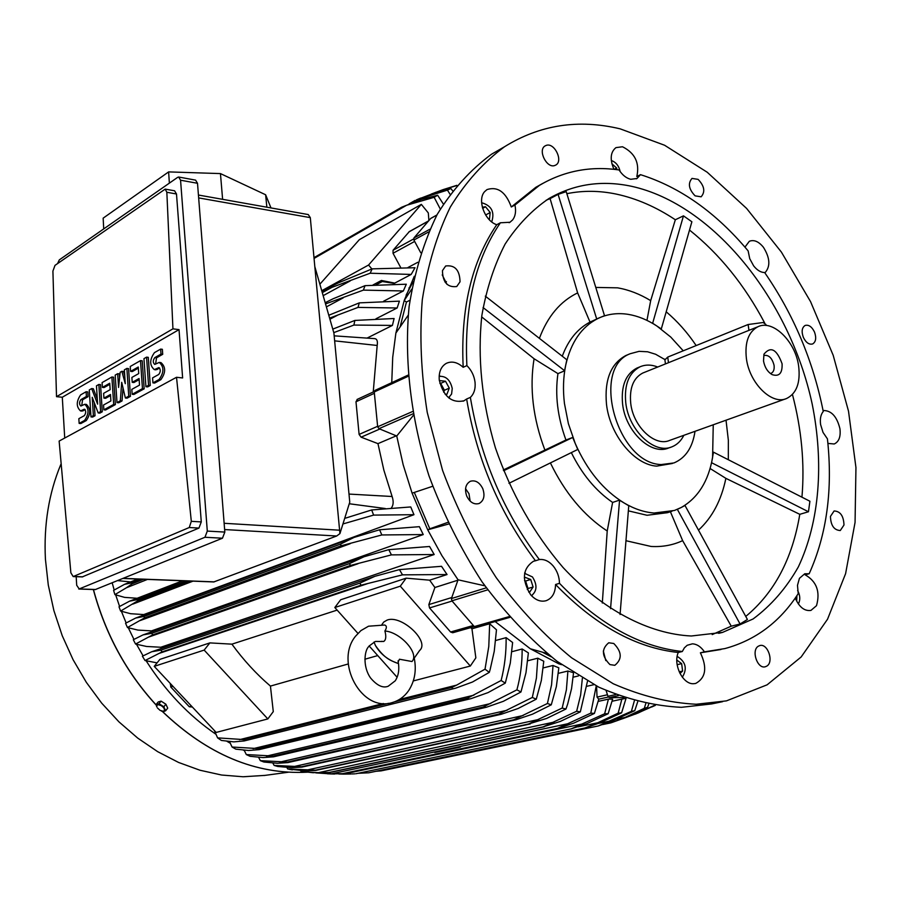 <?xml version="1.0" encoding="UTF-8"?>
<svg xmlns="http://www.w3.org/2000/svg" width="901" height="901" viewBox="0 0 901 901"><rect width="100%" height="100%" fill="white"/><g stroke="black" fill="none" stroke-linecap="round" stroke-linejoin="round"><path stroke-width="1.35" d="M381.495 641.343L383.68 641.478C385.977 640.037 386.383 636.545 384.896 631.004C386.912 627.772 386.833 625.778 384.682 625.024L368.532 626.206L360.918 630.61L355.546 636.196C334.395 661.83 361.436 712.398 392.172 702.6C398.771 700.719 404.155 696.867 408.344 691.033M384.896 631.004C400.573 632.108 419.742 653.822 411.96 661.514L399.47 659.228L398.242 661.762M398.546 663.587L398.118 663.463C387.959 660.05 380.391 654.047 375.402 645.443L374.028 642.019M382.52 623.74L383.77 622.017L387.171 620.057C401.508 614.55 430.227 641.523 419.618 650.466L413.773 658.8M334.823 607.511L340.657 599.762L406.148 578.16L400.292 586.179L334.823 607.511L357.922 633.38M369.128 645.938L397.104 677.27M400.292 586.179L470.322 666.042L413.311 680.931M154.229 666.357L159.882 659.386L209.877 642.897L231.906 644.159C243.473 660.028 256.312 674.016 270.435 686.089L273.285 711.621L267.834 718.93L216.172 732.423L154.229 666.357L204.155 650.094L267.834 718.93M377.733 655.579L364.849 659.239M348.27 663.958L270.435 686.089M231.906 644.159L337.132 610.112M209.877 642.897L204.155 650.094M470.322 666.042L475.852 657.854L471.955 628.785L470.694 627.637M406.148 578.16L429.642 580.176L434.901 587.508L428.842 604.594L429.529 607.938L450.579 631.995L452.719 632.761L474.32 626.6L476.077 626.905M434.901 587.508L457.922 580.199M509.189 616.611L474.298 626.567L451.897 600.809L487.734 589.84M448.585 524.033L427.716 529.811L441.929 555.68L458.057 579.805L451.424 598.546L451.897 600.809M458.057 579.805L484.839 585.819M495.145 621.555L530.34 648.776L547.076 653.462M447.808 522.389L429.811 528.808L414.302 492.442M413.277 415.462L396.744 436.016L403.164 464.758L412.095 493.162L427.716 529.811L429.811 528.808M412.095 493.162L432.671 486.281M396.744 436.016L378.972 428.662L412.985 413.841M407.984 375.188L374.929 390.437L374.253 391.969L377.665 426.781L378.972 428.662M551.277 656.852L542.762 652.347M561.593 664.679L558.789 663.812L558.992 662.776M465.558 488.736L468.97 493.703L470.153 501.114M722.591 701.676L711.599 703.94L681.404 707.319C654.486 706.057 626.927 699.322 598.715 687.125L557.133 661.39C530.103 639.338 505.112 612.86 482.136 581.967C460.816 548.991 443.101 513.615 428.977 475.829C410.755 418.346 404.031 359.803 409.11 306.531C414.55 272.26 423.943 241.513 437.278 214.303C452.572 189.57 470.66 169.546 491.518 154.229L504.616 146.694M840.149 530.554L840.284 530.52C834.056 530.193 830.778 525.497 830.44 516.431L834.101 510.968C840.329 511.25 843.629 515.924 843.989 525.013L840.284 530.52M442.222 274.906L447.009 284.378M603.321 651.051L605.787 660.579M554.791 165.502C546.749 168.724 537.492 150.028 545.105 145.906L546.265 145.376C554.385 142.268 563.508 160.975 555.849 165.018L554.791 165.502M803.332 337.323C801.304 331.489 801.913 327.525 805.156 325.441C808.76 324.518 811.88 326.725 814.504 332.052C816.543 337.909 815.923 341.884 812.634 343.957C809.053 344.846 805.956 342.639 803.332 337.323M758.372 646.186L759.802 645.567C767.708 643.021 774.173 661.965 766.807 666.109L765.264 666.774C757.347 669.252 750.972 650.218 758.372 646.186M482.756 488.601C485.155 495.719 483.938 500.697 479.095 503.513C474.061 504.853 469.95 502.398 466.763 496.158C464.375 489.074 465.569 484.119 470.333 481.28C475.401 479.873 479.546 482.317 482.756 488.601M696.203 704.244C669.24 702.938 641.602 696.113 613.299 683.78L571.561 657.775C544.407 635.509 519.28 608.783 496.158 577.586C474.703 544.317 456.852 508.626 442.605 470.502L427.243 412.444C421.082 373.442 419.427 335.904 422.287 299.842C427.671 265.333 437.019 234.395 450.331 207.027C465.614 182.171 483.702 162.067 504.571 146.717C539.857 124.834 578.374 118.876 620.136 128.843L664.578 145.241L707.229 172.249L746.591 208.413L781.404 252.1L810.562 301.644L833.188 355.287L848.517 411.216L855.95 467.574L855.06 522.4L845.6 573.644L827.535 619.224L801.158 656.975L767.111 684.828L726.443 700.877L696.203 704.244M460.039 281.788L456.728 286.541C447.493 287.633 442.74 282.34 442.447 270.649L445.668 265.986C454.915 264.804 459.701 270.075 460.039 281.788M613.772 643.483C621.983 651.93 622.332 659.194 614.82 665.31L609.932 664.589C601.71 656.21 601.316 648.934 608.749 642.773L613.772 643.483M695.11 195.855C688.769 189.221 687.733 183.41 692.002 178.409L698.106 179.367C704.436 186.023 705.438 191.845 701.124 196.812L695.11 195.855M720.969 649.497L700.392 652.808C707.409 667.607 705.832 677.834 695.673 683.465L693.488 683.724C682.676 684.388 672.901 664.341 678.273 652.47C635.915 647.92 595.009 625.26 555.568 584.501C555.32 592.937 552.189 598.332 546.175 600.685C540.724 602.138 535.577 600.19 530.7 594.818C521.566 579.906 522.479 568.722 533.426 561.267L535.464 560.771C499.627 513.041 476.685 459.116 466.639 399.008L463.981 400.799C451.626 403.389 443.393 396.451 439.26 379.997C438.686 372 441.04 366.448 446.333 363.34C451.84 360.862 457.46 362.179 463.182 367.293C460.479 308.874 471.673 261.346 496.744 224.721C484.704 220.982 476.956 199.74 484.659 191.62L486.99 189.582C497.701 186.203 505.81 192.003 511.284 206.982L535.802 187.318L542.717 183.432M613.941 169.309C609.74 159.319 610.416 152.089 615.946 147.629L622.501 146.762C635.059 153.08 639.823 163.013 636.804 176.562L640.487 174.659C680.187 187.171 716.07 212.591 748.134 250.895L749.745 258.711L753.653 265.874C757.133 270.255 760.804 272.485 764.656 272.553C793.623 314.494 813.153 360.805 823.255 411.475C820.732 414.561 819.842 418.92 820.608 424.574L823.03 432.412L827.433 438.866C832.907 489.491 826.825 534.462 809.166 573.757L805.145 574.815C816.644 581.415 820.428 591.709 816.497 605.686L810.934 610.416C804.503 611.306 799.277 607.195 795.245 598.095M744.947 247.133L749.328 241.288C753.968 239.463 758.676 241.457 763.429 247.279C770.107 258.024 770.592 266.55 764.881 272.879M823.063 410.518C831.274 410.349 836.905 416.42 839.935 428.718C840.858 436.681 838.955 441.772 834.236 443.979L827.906 443.416M511.284 206.982L514.933 205.034C516.239 211.194 515.462 216.184 512.579 219.968L509.955 222.265L500.382 222.784L496.744 224.721M640.487 174.659L637.007 178.488L630.745 179.299C626.296 178.195 622.388 175.076 619.043 169.94C590.335 165.84 563.812 170.976 539.451 185.347L535.802 187.318M678.273 652.47L682.305 651.513L684.377 647.853L687.181 645.285L692.385 643.832C696.957 644.091 700.978 646.76 704.436 651.851L724.911 648.574C755.5 640.273 779.939 621.972 798.218 593.658L797.486 585.312L799.435 578.318L804.773 573.757L809.166 573.757M704.436 651.851L700.392 652.808M531.962 596.169L532.131 595.302M535.464 560.771L539.35 559.544C544.339 559.014 548.946 561.132 553.146 565.918C557.212 570.93 559.318 576.73 559.487 583.33L555.568 584.501M449.34 398.343L449.43 397.161M463.182 367.293L466.887 365.615C471.471 370.176 474.185 375.717 475.041 382.261C475.627 388.781 474.072 393.827 470.367 397.397L466.639 399.008M440.15 376.179L439.215 375.447M448.597 397.758L451.592 394.03L452.234 388.489C450.252 379.884 445.894 375.852 439.147 376.381M439.328 380.571L445.511 381.224L449.272 388.128L446.907 394.323L445.049 394.109M443.675 392.217L444.418 390.279L440.668 383.387L439.823 383.285M449.272 388.128L444.418 390.279M445.511 381.224L440.668 383.387M525.384 573.284L524.754 572.653M531.466 595.662C537.109 591.079 537.435 584.828 532.435 576.933L524.619 573.351M524.326 577.89L524.765 577.226L530.712 579.478L533.099 587.013L529.54 592.317L528.605 591.957M533.099 587.013L527.997 588.533L525.621 581.032L524.54 580.627M530.712 579.478L525.621 581.032M527.276 589.603L527.997 588.533M682.339 677.203C687.497 668.677 685.774 661.739 677.18 656.39M676.831 660.05L681.64 663.632L682.609 671.054L679.962 673.441M681.64 663.632L677.135 664.679M682.609 671.054L679.196 671.831M798.331 603.929L798.658 603.388C800.437 599.469 800.088 595.167 797.622 590.493M796.901 595.662L796.698 600.956M620.192 171.629C618.852 165.784 615.924 162.09 611.385 160.558L611.306 160.536M611.914 163.847L616.656 168.003L616.87 169.647M616.656 168.003L614.144 169.332M491.709 221.883L491.732 221.849C494.863 211.926 491.495 205.552 481.607 202.714M482.328 207.207L485.549 206.757L490.189 212.523L489.48 219.056L488.77 219.168M490.189 212.523L485.628 214.99M485.549 206.757L482.643 208.345M466.887 365.615C464.15 307.072 475.323 259.465 500.382 222.784M539.35 559.544C503.456 511.7 480.47 457.652 470.367 397.397M682.305 651.513C639.924 646.929 598.985 624.202 559.487 583.33M514.933 205.034L539.451 185.347M691.337 635.993C649.024 634.022 602.656 610.033 563.102 567.551C533.809 533.403 511.25 493.534 495.426 447.932C481.821 401.835 477.305 357.652 481.866 315.395C486.54 288.77 494.289 264.995 505.134 244.047C517.523 225.092 532.108 209.922 548.889 198.547C574.219 184.018 601.812 179.941 631.669 186.327C713.434 204.369 789.726 299.785 812.128 403.761C824.088 462.979 819.662 521.78 798.331 566.932C786.269 588.195 771.188 605.54 753.09 618.976L722.591 632.389L691.337 635.993M713.243 424.788L712.59 457.471C708.423 481.258 697.971 497.938 681.224 507.5L684.997 505.484L747.413 619.471L740.07 623.999L731.252 626.172L712.195 634.586M711.576 462.765L713.468 452.167L809.909 501.238L808.456 511.757L799.784 514.325C792.441 558.643 774.432 592.678 745.746 616.442M792.452 394.48C801.62 429.563 804.784 463.801 801.946 497.183M689.524 230.059C719.595 254.127 744.62 285.076 764.622 322.885M566.853 193.681C582.913 190.415 599.424 190.561 616.408 194.12C636.523 198.457 656.165 206.993 675.333 219.754L683.465 215.846L691.878 221.77L661.266 329.09M595.843 287.43L617.624 287.836C628.785 289.773 639.8 294.041 650.68 300.63L675.333 219.754M731.252 626.172L682.643 540.645C672.934 545.161 662.415 547.098 651.063 546.457L625.97 540.713M682.643 540.645L670.4 511.757M628.357 510.844L647.031 515.271L667.404 512.703L671.988 511.25M677.27 509.38L681.224 507.5L674.455 510.462L654.058 513.018C644.159 512.252 634.203 508.907 624.168 503.006L628.763 505.731L624.168 503.006C603.4 490.234 587.08 470.378 575.232 443.461L568.385 423.65L564.443 403.445C562.832 389.851 563.26 377.114 565.704 365.22C570.84 342.459 581.483 326.928 597.645 318.639L600.629 317.287C609.256 313.796 618.446 312.827 628.2 314.359C637.953 315.958 647.549 319.878 656.998 326.106L670.749 337.053L683.24 350.804M672.405 463.474L656.638 466.132C634.225 464.736 609.853 434.958 606.486 404.245C604.346 379.907 610.788 363.677 625.801 355.546L627.682 354.769M695.009 431.32C692.621 447.459 685.593 458.001 673.937 462.945L661.143 464.567C616.948 463.407 590.673 368.081 630.204 353.721L639.091 351.345L647.582 351.773L655.635 354.262L664.859 359.555M638.156 367.574L636.827 368.115C625.699 374.039 620.958 385.977 622.58 403.918C625.44 431.602 651.299 455.895 668.779 447.932L670.862 447.2M683.848 435.318C681.032 440.927 677.09 444.745 672.011 446.795C654.531 454.746 628.639 430.408 625.756 402.679C624.123 384.704 628.875 372.755 639.992 366.82C645.454 364.454 651.367 364.522 657.719 367.022M785.627 398.85L669.725 440.375C654.982 447.144 633.166 426.635 630.723 403.276C629.337 388.106 633.347 378.026 642.762 373.037L643.877 372.586M746.388 358.463C744.654 342.38 748.483 331.816 757.876 326.759C772.821 319.191 795.527 341.445 798.658 366.2C800.572 382.734 796.552 393.5 786.607 398.501C771.887 405.36 749.384 383.218 746.388 358.463M782.079 363.745C782.496 373.251 779.185 376.877 772.123 374.625C767.584 371.91 764.724 367.36 763.519 360.997L763.947 354.183C770.704 345.984 776.752 349.171 782.079 363.745M763.947 355.456C768.801 354.746 772.168 358.046 774.072 365.333C774.533 369.421 773.542 372.09 771.11 373.341L770.851 373.442M664.904 359.871L667.731 357.089L748.112 324.518L763.158 322.513L765.873 324.428L766.019 325.464M799.784 514.325L725.879 478.352L710.112 468.52M725.879 478.352C721.363 500.258 712.24 517.523 698.489 530.137M726.026 420.204L728.346 440.217L728.312 459.713M666.222 311.814C677.349 321.195 687.339 332.435 696.169 345.567M683.465 215.846L652.651 323.234L661.334 328.966M646.952 320.373L650.68 300.63M604.56 315.868L566.222 191.631L558.091 194.391L596.676 318.92L604.582 315.665M566.842 359.781L565.704 365.22L566.842 359.781L485.301 296.136M599.402 317.816L590.009 322.085C577.485 328.719 568.238 340.094 562.269 356.222M590.009 322.085L577.631 292.893L550.094 198.614L558.091 194.391M539.395 338.359C547.605 316.409 560.354 301.249 577.631 292.893M483.06 307.545L564.567 370.683L565.704 365.22L564.612 370.807L557.944 373.622C554.892 394.908 557.561 417.05 565.952 440.015L572.709 437.447L575.232 443.461L572.687 437.469L503.636 470.739M503.332 469.973L565.952 440.015M557.944 373.622L534.079 358.744L481.675 316.893M544.823 449.881C532.953 418.21 529.371 387.824 534.079 358.744M571.335 452.617C581.978 474.196 595.741 490.808 612.612 502.431L619.494 500.134L624.168 503.006L619.561 500.269L610.551 608.671M575.232 443.461L577.766 449.453L575.232 443.461M602.318 603.028L607.218 531.004L612.612 502.431M607.218 531.004C583.837 515.575 564.893 492.881 550.398 462.911M620.068 614.516L628.763 505.731M677.439 509.515L740.07 623.999M711.711 462.787L808.456 511.757M546.141 200.236L550.094 198.614M508.952 483.308L577.766 449.453M446.412 281.608L445.139 282.261M409.921 300.247L406.452 302.015L404.177 300.619L411.678 289.176M400.224 326.432L406.452 302.015M408.198 315.226L395.877 333.077L392.712 357.314L391.755 382.655M414.291 276.247L404.177 300.619L395.877 333.077M334.17 335.836L374.692 338.63C377.023 338.9 377.857 341.175 377.181 345.466L373.239 391.991M417.85 262.259L407.95 267.529M373.003 284.964L381.427 280.47L394.751 283.105L411.183 274.433L415.001 267.732L372.169 268.858L370.153 273.228L332.075 287.295L332.863 285.572L338.63 282.756L372.169 268.858M394.751 283.105L393.354 284.085M383.589 301.216L403.333 290.967L406.306 284.209L365.029 285.662L363.396 290.122L325.531 303.907M375.92 318.808L397.127 307.984L399.413 301.148L359.296 302.871L358.012 307.41L329.62 318.132M367.045 338.1L392.419 325.407L394.097 318.515L354.848 320.441L353.902 325.07L333.787 332.615M392.419 325.407L353.902 325.07M332.784 329.124L354.848 320.441M397.127 307.984L358.012 307.41M328.797 315.26L359.296 302.871M337.526 315.215L329.935 319.213M403.333 290.967L363.396 290.122M325.452 303.648L325.925 302.342L333.179 298.738L365.029 285.662M326.725 301.903L325.925 302.342M343.225 297.871L326.387 306.892M381.427 280.47L382.306 281.517L376.258 284.739M382.306 281.517L394.57 283.443M411.183 274.433L370.153 273.228M321.972 291.541L332.863 285.572M332.075 287.295L322.299 292.645M350.207 280.921L323.166 295.652M409.347 231.58L393.061 250.264L393.027 253.271L400.663 267.484M396.294 435.825L377.958 443.641L361.098 437.176L359.105 434.417L355.985 401.767L357.472 399.312M213.751 581.956L336.67 536.005L339.925 533.606L314.809 266.595L333.911 333.077L334.643 340.848L377.181 345.466M314.809 266.595L310.304 217.637L308.266 214.562L198.434 195.033M103.716 228.91L103.153 218.155L168.622 171.9L169.365 183.128M270.976 207.928L265.626 194.762L220.452 173.589L168.622 171.9M220.452 173.589L222.615 199.335M265.626 194.762L266.854 207.196M95.236 589.592L222.468 538.212L224.822 532.074L197.51 183.286L195.596 180.132L178.972 177.08M57.574 263.576L59.32 259.871L177.643 177.362L178.657 177.024L180.56 180.211L207.298 531.083L204.955 537.266L79.198 588.939L76.698 585.267L76.18 576.685M82.261 576.91L198.952 528.076L201.272 521.916L176.495 193.985L174.58 190.787L165.457 189.165M172.936 328.842L56.515 396.665L52.911 271.077L55.006 265.367L165.176 189.12L166.843 192.273L172.936 328.842L179.029 329.62L182.633 377.958L176.517 377.282L191.316 521.33L189.255 527.524L73.184 576.572L70.864 572.799L59.139 441.073L176.517 377.282M64.726 438.044L62.293 397.24L56.515 396.665M62.293 397.24L179.029 329.62M98.862 384.445L100.54 384.626L102.286 411.78L99.865 413.108L98.186 412.94L92.206 397.296L93.366 415.586L90.978 416.904L89.267 389.942L91.654 388.579L97.623 404.155L96.452 385.831L98.862 384.445L100.608 411.611L98.186 412.94M94.2 402.522L95.044 415.744L92.645 417.062L90.978 416.904M91.654 388.579L93.332 388.748L97.297 399.098M126.872 368.419L128.573 368.61L130.454 396.327L127.075 398.186L125.374 398.005L121.703 382.317L120.34 400.776L117.006 402.612L115.182 375.109L117.671 373.69L118.583 387.441L120.16 372.259L121.838 371.302L125.284 383.68L124.349 369.86L126.872 368.419L128.753 396.158L125.374 398.005M123.009 387.88L122.04 400.945L118.707 402.781L117.006 402.612M117.671 373.69L119.36 373.87L119.608 377.587M121.838 371.302L123.527 371.494L124.755 375.875M146.559 357.145L148.282 357.348L150.264 385.47L147.64 386.912L145.928 386.72L143.957 358.643L146.559 357.145L148.541 385.29L145.928 386.72M160.637 349.092L160.997 354.093L154.792 357.618C152.821 360.423 152.798 362.686 154.735 364.409L159.263 362.416C164.151 366.775 164.106 372.462 159.117 379.479L152.933 382.88L152.573 377.879L158.756 374.456C160.75 371.651 160.772 369.376 158.813 367.631L154.319 369.624C149.465 365.322 149.51 359.657 154.443 352.64L160.637 349.092L162.36 349.306L162.721 354.307L156.515 357.821L155.591 364.083M159.691 362.461L160.986 362.607C165.885 366.977 165.84 372.665 160.851 379.67L154.657 383.06L152.933 382.88M159.691 368.16L155.614 369.77M130.589 371.381L130.251 366.482L140.5 360.614L142.212 360.817L144.171 388.815L133.855 394.469L132.154 394.289L131.816 389.367L139.52 385.11L139.058 378.521L132.222 382.339L131.884 377.429L138.72 373.577L138.27 367.011L130.589 371.381L132.289 371.561L138.349 368.126M139.137 379.614L133.922 382.531L132.222 382.339M102.399 387.396L102.095 382.598L111.882 377.001L113.571 377.181L115.384 404.594L105.541 410L103.852 409.831L103.536 405.011L110.902 400.945L110.474 394.492L103.942 398.141L103.626 393.332L110.159 389.66L109.731 383.229L102.399 387.396L104.077 387.565L109.809 384.322M110.541 395.562L105.62 398.31L103.942 398.141M86.113 391.744L86.406 396.485L80.91 399.605C79.142 402.24 79.119 404.38 80.865 406.024L84.75 404.279C89.143 408.446 89.098 413.807 84.638 420.384L79.142 423.402L78.849 418.672L84.334 415.643C86.124 413.007 86.136 410.856 84.379 409.189L80.516 410.924C76.168 406.813 76.202 401.474 80.617 394.897L86.113 391.744L87.78 391.924L88.073 396.654L82.577 399.774L81.721 405.664M85.077 404.301L86.417 404.436C90.81 408.603 90.776 413.976 86.305 420.542L80.808 423.549L79.142 423.402M85.19 409.718L81.856 411.059M86.406 396.485L88.073 396.654M111.882 377.001L113.695 404.425L103.852 409.831M113.695 404.425L115.384 404.594M140.5 360.614L142.459 388.635L132.154 394.289M142.459 388.635L144.171 388.815M160.997 354.093L162.721 354.307M148.541 385.29L150.264 385.47M120.34 400.776L122.04 400.945M128.753 396.158L130.454 396.327M93.366 415.586L95.044 415.744M100.608 411.611L102.286 411.78M339.925 533.606L349.757 502.161L334.643 340.848M377.958 443.641L383.882 470.232L392.115 496.507C393.714 501.35 393.467 505.191 391.338 508.029M530.34 648.776L558.789 663.812M623.886 697.577L609.391 697.633L618.435 695.628M606.125 690.594L607.95 696.304L609.391 697.633M622.659 698.973L612.117 701.237M568.993 723.492L331.039 773.903L342.538 773.655L557.347 728.47L590.797 713.142L594.401 713.423L598.771 699.21L597.048 697.092L596.563 686.055M608.152 713.727L586.765 723.672L571.268 728.841L604.639 713.772L608.152 713.727L612.646 699.108L608.434 699.131L598.23 701.383M604.639 713.772L608.434 699.131M583.533 723.717L343.439 774.117L351.075 773.993M470.378 746.839L473.757 746.76L473.667 746.152M444.666 752.245L448.022 752.166M450.703 750.995L448.27 751.49M466.673 747.639L464.184 748.145M594.401 713.423L573.757 723.131L558.169 728.38L342.684 773.7L327.615 773.835M342.538 773.655L558.068 728.402M338.832 773.982L343.439 774.117M593.872 684.681L586.855 686.303M590.797 713.142L596.237 685.898M460.355 747.075L434.766 752.504L460.411 747.075M315.981 772.9L331.039 773.903M626.06 698.309L621.611 712.815L599.424 723.041L584.94 727.997L597.723 722.771L578.093 726.87M597.723 722.771L618.165 713.164L621.881 699.097M358.001 773.306L368.734 772.799L584.895 727.997M584.693 728.019L368.532 772.821M621.611 712.815L618.165 713.164M431.185 218.233L436.861 215.069M420.744 252.753L413.897 240.038L413.897 238.01L430.61 218.549M371.865 268.971L368.577 265.029L421.341 204.369L428.302 212.918L428.899 220.542M421.341 204.369L359.341 239.666L319.866 284.209M368.577 265.029L321.747 290.73M440.285 209.032L434.158 197.308L406.621 205.248L314.055 258.418M406.621 205.248L401.767 207.185L313.987 257.652M401.767 207.185L421.251 199.459L437.638 195.235L443.337 204.031M434.158 197.308L437.638 195.235M189.593 581.032L137.707 600.866L120.61 611.069L130.611 613.705L143.743 614.572L413.964 514.696L410.743 506.948L371.685 509.955L373.611 515.102L342.943 523.954M341.186 545.769L144.554 617.883L127.458 627.547L137.898 630.081L151.503 630.891L423.245 534.563L419.382 526.68L379.569 529.777L381.844 534.957L341.186 545.769L340.477 544.125L354.127 537.401L379.569 529.777M151.503 630.891L151.954 631.759M350.41 565.479L152.618 634.912L135.555 644.046L146.548 646.467L160.795 647.245L434.192 554.52L429.574 546.49L388.781 549.666L391.428 554.881L350.41 565.479L349.475 563.609L363.869 556.807L388.781 549.666M160.795 647.245L161.538 648.427M429.642 580.176L447.054 574.545L441.524 566.312L399.447 569.601L402.51 574.849L361.053 585.2L359.871 583.138L374.974 576.291L399.447 569.601M434.192 554.52L391.428 554.881M349.475 563.609L151.796 633.29L152.618 634.912M135.555 644.046L133.314 639.733L143.011 634.912L151.796 633.29M358.08 563.699L148.845 637.007M423.245 534.563L381.844 534.957M340.477 544.125L143.935 616.453L144.554 617.883M127.458 627.547L125.566 623.255L135.657 618.063L143.935 616.453M350.252 543.686L140.128 620.564M413.964 514.696L373.611 515.102M345.635 518.098L371.685 509.955M186.169 580.897L137.267 599.649L137.707 600.866M120.61 611.069L119.011 606.79L129.507 601.204L137.267 599.649M343.585 523.751L342.932 523.999M192.983 581.156L132.695 604.143M141.006 579.163L131.715 582.868L132.008 583.859L126.455 587.745L114.9 594.626L124.575 597.374L137.132 598.264M143.574 579.264L132.008 583.859M114.9 594.626L113.594 590.369L124.496 584.355L131.715 582.868M147.471 579.411L126.455 587.745M447.054 574.545L402.51 574.849M361.053 585.2L162.011 651.907L145.027 660.546L157.067 662.866M359.871 583.138L160.964 650.139L162.011 651.907M145.027 660.546L142.392 656.21L151.706 651.75L160.964 650.139M367.169 583.758L158.97 653.45M117.716 580.627L130.566 581.933M170.48 683.69L170.773 687.024L189.3 706.767L192.375 707.037M214.359 730.497L217.58 737.874L243.856 739.586L388.568 703.321M394.672 701.789L451.536 687.531L456.638 685.109L399.346 699.514M383.398 703.523L239.531 739.676M456.638 685.109L485.02 669.184L488.781 646.49L489.671 623.751L471.955 628.785M489.671 623.751L496.485 629.799L494.232 651.367L490.178 669.398L489.299 672.36L472.473 682.023L455.613 688.184L244.205 740.937L233.832 741.872L221.409 740.453L217.58 737.874M453.226 688.736L451.536 687.531M243.856 739.586L245.41 740.599M489.299 672.36L485.02 669.184M505.303 683.116L488.083 692.587L471.122 698.624L469.061 699.086L467.563 698.174L501.136 680.492L505.303 683.116L510.293 663.091L512.624 642.503L506.125 637.649L495.685 640.498M520.958 691.991L503.299 701.338L486.337 707.262L483.274 706.981L516.904 689.839L520.958 691.991L525.981 672.72L528.38 652.887L522.152 649.002L511.892 651.705M536.275 699.176L518.12 708.49L501.271 714.279L498.681 714.133L532.322 697.464L536.275 699.176L541.343 680.503L543.776 661.255L537.773 658.192L527.738 660.76M551.277 704.819L532.581 714.144L515.913 719.798L513.795 719.764L547.425 703.501L551.277 704.819L556.356 686.607L558.834 667.821L553.023 665.479L543.224 667.911M573.194 672.63L567.912 671.02L558.372 673.34M578.431 675.93L573.182 677.192M587.486 681.246L580.334 711.869L576.651 711.261L580.638 694.964L582.361 678.295M580.334 711.869L560.388 721.397L543.123 726.87L576.651 711.261M543.551 726.927L329.315 772.596L319.382 773.013L304.639 771.83M554.092 722.084L318.458 772.653L329.102 772.484L543.123 726.87M300.686 770.704L301.069 771.369L308.198 772.191L318.458 772.653M573.543 672.732L571.561 688.634L567.686 704.03L565.963 709.019L562.19 708.062L566.391 689.839L567.912 671.02M565.963 709.019L546.659 718.424L528.605 723.987L562.19 708.062M529.259 724.145L315.722 770.411L305.563 770.918L287.712 768.97L315.44 770.186L528.605 723.987M315.44 770.186L316.048 770.321M538.832 719.437L305.698 770.299M547.425 703.501L551.57 684.783L553.023 665.479M514.674 720.045L301.903 767.1L291.575 767.697L277.677 766.458L274.129 765.422L301.565 766.74L513.795 719.764M301.565 766.74L302.376 766.965M523.199 715.507L292.78 766.807M532.322 697.464L536.41 678.126L537.773 658.192M499.773 714.583L287.847 762.595L277.407 763.282L263.937 762.021L260.333 760.658L287.464 762.055L498.681 714.133M287.464 762.055L288.478 762.426M507.184 710.225L279.704 762.111M516.904 689.839C520.474 676.73 522.22 663.125 522.152 649.002M484.58 707.634L273.555 756.817L263.069 757.583L249.994 756.288L246.311 754.565L273.149 756.04L483.274 706.981M273.149 756.04L274.354 756.603M490.775 703.49L266.459 756.108M501.136 680.492C504.639 666.729 506.306 652.448 506.125 637.649M469.061 699.086L259.004 749.655L248.541 750.499L235.814 749.148L232.064 747.03L258.61 748.607L467.563 698.174M258.61 748.607L259.995 749.373M473.937 695.167L253.068 748.686M229.507 741.557L232.064 747.03M244.171 750.218L246.311 754.565M258.61 757.324L260.333 760.658M272.834 763.034L274.129 765.422M286.867 767.461L287.712 768.97M651.817 706.947L655.331 705.382M622.535 718.75L638.145 712.984L654.577 705.269M655.072 705.348L635.396 714.121M638.145 712.984L634.405 713.772M648.697 704.233L647.582 707.33L644.294 708.321L645.758 703.636M647.582 707.33L623.616 718.322L611.227 722.748L625.035 717.421L644.294 708.321M610.653 722.917L602.589 724.584M625.035 717.421L616.96 719.099M637.728 701.733L634.755 710.686L631.387 711.351L634.349 700.832M634.755 710.675L611.7 721.25L598.219 725.969L631.387 711.351M597.825 726.048L381.1 770.873L598.219 725.969M611.554 720.676L598.557 723.379M376.066 771.279L381.1 770.873M450.004 194.177L447.425 190.111L450.894 188.534L452.584 190.73M447.425 190.111L416.397 199.876L434.214 193.073L450.894 188.534M416.397 199.876L420.53 198.13M415.113 200.416L409.122 203.863M421.15 197.972L414.528 201.768M456.627 185.629L443.213 189.582L456.875 185.324M443.213 189.582L431.365 194.019M435.555 192.341L434.372 193.017M408.953 287.948L410.101 287.34M244.351 750.612L243.36 750.139M230.262 743.257L226.872 741.275M215.936 734.281C188.76 715.619 165.502 691.146 146.165 660.838M143.09 655.838L136.524 644.328M133.934 639.383L128.325 627.828M126.14 622.918L121.41 611.351M119.585 606.452L115.688 594.919M114.19 589.997L112.186 582.857M265.108 775.378L243.079 776.763L221.612 775.029L199.999 770.242L178.578 762.449L157.698 751.682L137.695 738.077L118.909 721.825L101.689 703.14L86.327 682.327L73.094 659.723L62.225 635.689L53.902 610.653L48.282 585.019L45.422 559.228C43.687 524.9 48.812 493.32 60.795 464.499M161.088 701.124L159.038 703.704L157.303 704.458L161.178 705.562L163.182 707.217L164.5 709.076L163.937 711.475L165.66 710.731L167.71 708.152L165.885 704.21L161.088 701.124L158.148 702.003L156.087 704.571L156.763 706.857L157.303 704.458L156.087 704.571M161.414 711.092L163.937 711.475L160.074 710.36L157.393 707.904M165.66 710.731L163.836 706.789L159.038 703.704M165.885 704.21L163.836 706.789M473.352 625.474L450.579 631.995M452.099 601.046L429.529 607.938M451.784 597.532L428.842 604.594M451.424 598.546L486.281 587.835M377.665 426.781L412.579 411.52M374.253 391.969L408.085 376.348M667.731 357.089L668.486 362.698M748.112 324.518L748.956 330.34M414.64 241.434L393.027 253.271M413.604 238.979L393.061 250.264M428.471 221.049L408.896 231.929M374.388 393.286L355.985 401.767M377.62 426.308L359.105 434.417M379.828 429.022L361.098 437.176M201.272 521.916L191.316 521.33M176.495 193.985L166.843 192.273M81.586 410.631L83.252 410.788M83.951 409.313L84.919 409.403M84.638 420.384L86.305 420.542M80.91 399.605L82.577 399.774M155.625 369.264L157.348 369.455M158.283 367.777L159.466 367.912M159.117 379.479L160.851 379.67M154.792 357.618L156.515 357.821M82.824 576.82L73.612 576.471M198.952 528.076L189.255 527.524M95.776 589.502L79.198 588.939M222.468 538.212L204.955 537.266M224.822 532.074L207.298 531.083M197.51 183.286L180.56 180.211M336.67 536.005L224.631 529.551M214.247 581.866L123.268 578.374M310.304 217.637L198.659 197.905M339.069 530.171L224.135 523.29M349.25 503.749L385.346 508.536M348.991 494.075L392.115 496.507M607.95 696.304L615.687 694.581M625.913 698.252L622.073 699.097M608.333 697.036L598.557 699.21M607.465 694.761L597.048 697.092M413.897 238.01L429.822 229.259M413.897 240.038L428.628 231.951M170.255 684.219L170.818 684.05M170.773 687.024L172.969 686.348M189.3 706.767L191.519 706.136M162.304 711.43C207.41 754.565 255.783 774.826 307.432 772.191C255.873 774.804 207.568 754.576 162.495 711.508M156.155 704.931C126.298 672.36 105.394 633.887 93.445 589.536M369.016 646.096L375.109 641.602M398.051 660.883C399.616 668.88 398.681 675.525 395.235 680.818L388.173 686.258C382.891 688.353 377.035 685.593 370.57 677.98C362.45 666.492 364.556 650.646 368.565 646.704M414.246 658.124C416.611 670.186 414.787 680.942 408.795 690.391M398.118 663.463C391.102 660.658 384.975 659.239 375.402 645.443M381.923 624.562L383.77 622.017M382.137 641.512L375.683 641.422M475.728 627.085L509.853 617.365M374.929 390.437L407.984 375.154M504.571 146.717L491.518 154.229M509.099 222.705L509.955 222.265M463.091 401.182L463.981 400.799M722.591 632.389L718.694 633.335M630.204 353.721L625.801 355.546M639.992 366.82L636.827 368.115M757.876 326.759L642.762 373.037M664.814 359.184L665.445 363.914M636.365 178.815L637.007 178.488M428.628 220.858L409.223 231.647M374.264 391.518L357.044 399.47M80.516 410.924L82.182 411.093M154.319 369.624L156.042 369.815M82.396 576.922L73.184 576.572M95.36 589.592L78.781 589.029M213.852 581.956L123.02 578.476M625.97 698.275L622.388 699.063M352.021 773.948L354.836 773.835M571.617 728.785L355.827 773.756M334.643 774.049L329.586 773.891M413.131 281.641L406.092 295.201M430.824 218.357L436.906 214.979M363.869 556.807L143.011 634.912M354.127 537.401L135.657 618.063M182.655 580.762L129.507 601.204M137.785 579.039L124.496 584.355M374.974 576.291L151.706 651.75M455.264 688.263L244.374 740.892M313.447 772.754L308.198 772.191M544.362 726.78L329.361 772.585M292.386 769.871L289.052 769.263M530.284 723.942L315.778 770.4M515.913 719.798L301.903 767.1M501.046 714.324L287.847 762.595M486.337 707.262L273.69 756.784M470.829 698.692L259.128 749.621M93.332 589.524C105.293 633.966 126.253 672.495 156.188 705.1M264.072 775.513L288.365 772.225"/></g></svg>
